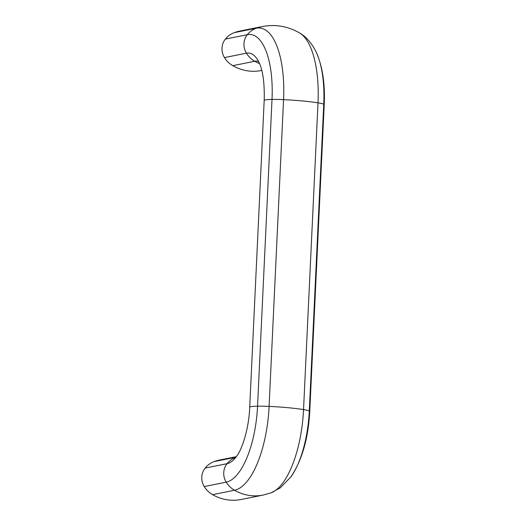 <?xml version="1.0" encoding="UTF-8"?>
<svg xmlns="http://www.w3.org/2000/svg" width="526" height="526" viewBox="0 0 526 526"><rect width="100%" height="100%" fill="white"/><g stroke="black" fill="none" stroke-linecap="round" stroke-linejoin="round"><path stroke-width="0.79" d="M236.332 456.673L219.947 459.961A47.465 43.434 78.6 0 0 214.108 461.604A23.736 21.717 78.6 0 0 205.12 468.087A15.267 13.972 78.6 0 0 204.246 486.57A23.736 21.717 78.6 0 0 212.55 494.657A47.465 43.434 78.6 0 0 241.158 499.49L263.118 495.084A47.465 43.434 -101.4 0 1 234.511 490.245A78.17 30.429 -84.7 0 0 269.095 406.401A23.736 2.525 -177.3 0 0 257.549 406.184A15.267 1.624 -177.3 0 0 249.719 407.229L264.183 100.473A15.267 1.624 2.7 0 1 272.014 99.421A23.736 2.525 2.7 0 1 283.56 99.644L269.095 406.401A47.465 5.056 -177.3 0 1 303.541 409.59L318.006 102.833A23.736 2.525 2.7 0 1 323.753 104.214L309.288 410.977A23.736 2.525 -177.3 0 0 303.541 409.59A78.17 30.429 -84.7 0 1 271.035 492.849L280.286 487.832L290.891 476.924A70.839 27.576 -84.7 0 0 309.288 410.977A15.267 1.624 -177.3 0 1 309.755 411.404L324.22 104.648C325.2 83.917 322.55 66.473 316.277 52.317A70.839 27.576 95.3 0 1 323.753 104.214A15.267 1.624 2.7 0 1 324.22 104.648M259.594 63.653A47.465 43.434 -101.4 0 1 254.735 61.266A23.736 21.717 -101.4 0 1 246.431 53.179A15.267 13.972 -101.4 0 1 247.305 34.696A23.736 21.717 -101.4 0 1 256.293 28.213A47.465 43.434 -101.4 0 1 262.132 26.57L240.178 30.981A47.465 43.434 78.6 0 0 234.34 32.625A23.736 21.717 78.6 0 0 225.352 39.102A15.267 13.972 78.6 0 0 224.477 57.59A23.736 21.717 78.6 0 0 232.781 65.671A47.465 43.434 78.6 0 0 261.389 70.51L261.797 70.425M232.781 65.671L254.735 61.266A44.894 17.476 95.3 0 1 258.588 61.568M225.352 39.102L247.305 34.696A70.839 27.576 95.3 0 1 272.014 99.421L257.549 406.184A70.839 27.576 -84.7 0 1 226.206 482.164A15.267 13.972 -101.4 0 1 227.074 463.676A52.225 20.33 -84.7 0 0 236.621 456.279C242.604 448.612 249.048 427.23 249.719 407.229M234.34 32.625L256.293 28.213A78.17 30.429 95.3 0 1 283.56 99.644A47.465 5.056 2.7 0 1 318.006 102.833A78.17 30.429 95.3 0 0 299.682 33.02C287.992 26.221 275.473 24.071 262.132 26.57M212.55 494.657L234.511 490.245A23.736 21.717 -101.4 0 1 226.206 482.164L204.246 486.57M205.12 468.087L227.074 463.676A23.736 21.717 -101.4 0 1 235.845 457.278M214.108 461.604L235.885 457.232M224.477 57.59L246.431 53.179A52.225 20.33 95.3 0 1 259.14 62.64L258.095 60.792M263.118 495.084L271.035 492.849M235.254 457.903L236.621 456.279M309.755 411.404C308.321 438.355 302.029 460.197 290.891 476.924M316.277 52.317C311.563 42.488 305.356 36.215 299.682 33.02M264.183 100.473C264.644 83.364 262.961 70.754 259.14 62.64"/></g></svg>
